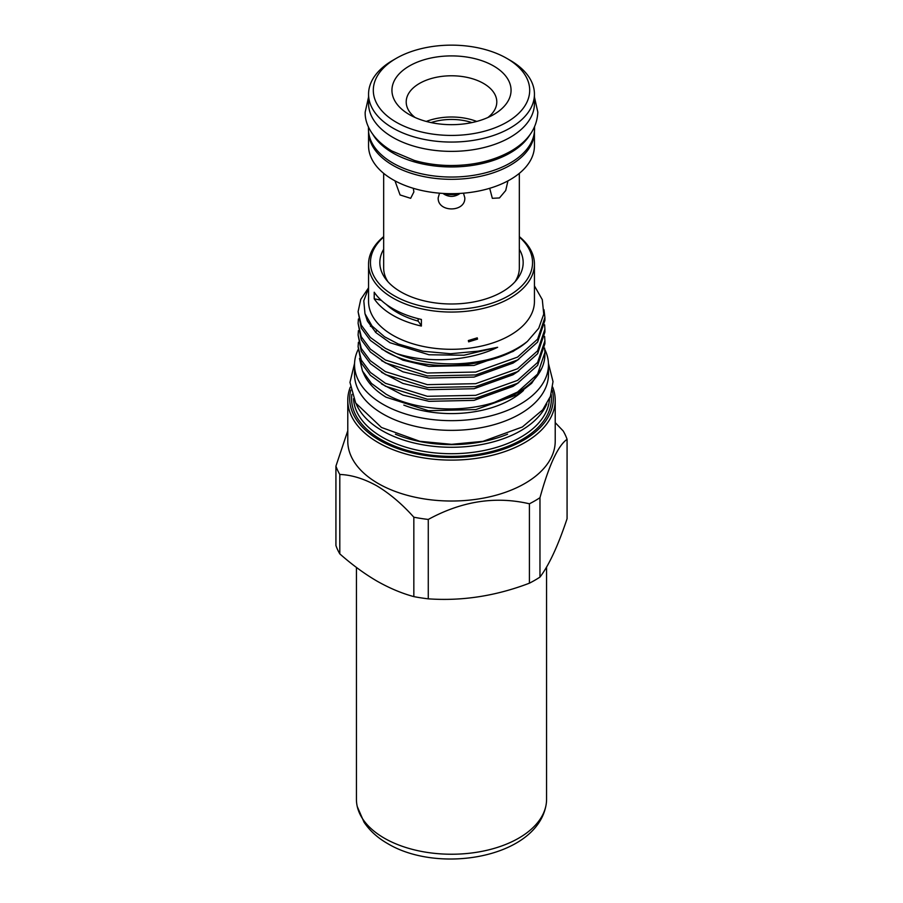 <?xml version="1.0" encoding="UTF-8"?>
<svg xmlns="http://www.w3.org/2000/svg" width="903" height="903" viewBox="0 0 903 903"><rect width="100%" height="100%" fill="white"/><g stroke="black" fill="none" stroke-linecap="round" stroke-linejoin="round"><path stroke-width="1.35" d="M373.041 134.716A83.042 47.938 0 0 0 392.782 152.912A83.042 47.938 0 0 0 529.948 134.728M368.458 126.951L368.458 129.106A83.042 47.938 0 0 0 392.782 163.003A83.042 47.938 0 0 0 483.274 173.399A83.042 47.938 0 0 0 534.542 129.106L534.542 126.951M431.058 122.594A41.064 23.715 180 0 1 471.942 122.594M463.476 193.174L464.808 197.78C465.643 212.6 437.379 212.645 438.192 197.78L439.524 193.174M413.303 188.298L413.879 191.955L410.662 198.321L400.063 194.946L395.062 181.097M507.937 180.882L505.714 190.522L499.461 197.938L492.338 198.321L489.697 188.298M409.386 65.975A59.553 34.382 0 0 0 409.386 114.602A59.553 34.382 0 0 0 493.614 114.602L493.614 114.602A59.553 34.382 0 0 0 493.614 65.975A59.553 34.382 0 0 0 409.386 65.975M487.88 117.514A45.297 26.153 0 0 0 496.797 101.937A45.297 26.153 0 0 0 468.838 77.771A45.297 26.153 0 0 0 419.466 83.448A45.297 26.153 0 0 0 406.203 101.937A45.297 26.153 0 0 0 415.12 117.514M392.85 60.309L396.214 58.368A78.189 45.139 0 0 0 396.214 122.21A78.189 45.139 0 0 0 506.786 122.21A78.189 45.139 0 0 0 506.786 58.368A78.189 45.139 0 0 0 396.214 58.368L392.85 60.309A82.941 47.882 180 0 0 368.559 94.172A82.941 47.882 180 0 0 419.76 138.419A82.941 47.882 180 0 0 510.15 128.034A82.941 47.882 180 0 0 534.441 94.172A82.941 47.882 180 0 0 510.15 60.309L506.786 58.368M368.559 94.172L368.559 103.484A82.941 47.882 0 0 0 419.76 147.731A82.941 47.882 0 0 0 510.15 137.346A82.941 47.882 0 0 0 534.441 103.484L534.441 94.172M368.559 131.398A82.941 47.882 0 0 0 368.559 131.432L368.559 145.789A82.941 47.882 0 0 0 419.76 190.036A82.941 47.882 0 0 0 510.15 179.652A82.941 47.882 0 0 0 534.441 145.789L534.441 131.432A82.941 47.882 0 0 0 534.441 131.398M368.559 131.432A82.941 47.882 0 0 0 419.76 175.679A82.941 47.882 0 0 0 510.15 165.294A82.941 47.882 0 0 0 534.441 131.432M515.026 281.77A67.827 39.156 0 0 0 519.327 268.044L519.327 173.353M523.514 390.423A84.701 48.897 180 0 1 403.81 405.097M541.755 368.345L531.641 383.324L516.979 394.814L475.858 409.59L428.417 410.696L386.044 397.196A90.402 52.193 180 0 1 364.135 374.621L362.43 370.919L371.494 383.459L386.066 394.193C413.393 409.962 459.3 413.709 494.381 402.377L517.543 392.049L537.601 374.102L544.904 352.441L544.904 354.473A93.404 53.92 180 0 1 541.755 368.345A93.404 53.92 180 0 1 494.381 402.377M359.496 358.502L362.43 370.919M519.327 236.597A82.941 47.882 180 0 1 534.441 264.161L534.441 301.421A82.941 47.882 180 0 1 483.24 345.657A82.941 47.882 180 0 1 392.85 335.284A82.941 47.882 180 0 1 368.559 301.421L368.559 264.161A82.941 47.882 180 0 1 383.673 236.597M534.441 285.901L542.297 299.649L543.741 314.12L538.707 328.32L527.454 341.345A93.404 53.92 180 0 1 396.236 353.434C426.43 363.367 468.262 361.697 497.632 347.294L478.184 351.165L450.563 353.728L422.988 351.244L398.291 343.987L384.554 336.785L372.002 325.96L364.97 313.68L363.796 300.778L368.559 288.147M396.236 353.434L385.457 348.377L370.399 337.508L361.279 325.182L358.096 311.693L360.748 299.401L368.559 287.82M358.096 311.693L361.279 328.082L370.399 340.42L385.457 351.29C423.338 374.113 497.384 368.503 527.454 341.345M543.99 309.752L544.904 317.517L537.601 339.167L517.543 357.114L475.678 372.047L427.322 373.007L385.457 360.026L370.399 349.156L361.279 336.819L358.096 323.33L358.423 318.962M358.096 323.33L361.279 339.731L370.399 352.057L385.457 362.927L427.322 375.919L475.678 374.948L517.543 360.015L537.601 342.079L544.904 320.418L544.904 317.517M544.611 324.787L544.904 329.155L537.601 350.815L517.543 368.763L475.678 383.685L427.322 384.655L385.457 371.664L370.399 360.794L361.279 348.468L358.096 334.979L358.423 330.611M358.096 334.979L361.279 351.369L370.399 363.706L385.457 374.576L427.322 387.556L475.678 386.586L517.543 371.664L537.601 353.716L544.904 332.056L544.904 329.155M544.611 336.435L544.904 340.803L537.601 362.453L517.543 380.4L475.678 395.333L427.322 396.293L385.457 383.312L370.399 372.442L361.279 360.105L358.096 346.617L358.423 342.248M358.096 346.617L361.279 363.017L370.399 375.343L385.457 386.213L427.322 399.205L475.678 398.234L517.543 383.301L537.601 365.365L544.904 343.704L544.904 340.803M468.341 340.544L468.623 341.842L477.529 339.122L477.247 337.846L468.341 340.544M534.441 264.161A82.941 47.882 180 0 1 483.24 308.408A82.941 47.882 180 0 1 392.85 298.024A82.941 47.882 180 0 1 368.559 264.161M374.214 298.825A82.941 47.882 180 0 0 392.85 315.294A82.941 47.882 180 0 0 421.385 326.051L421.385 319.448A82.941 47.882 180 0 1 392.85 308.691A82.941 47.882 180 0 1 374.214 292.222L374.214 298.825A71.303 41.166 0 0 1 381.269 300.315M383.673 237.004A81.044 46.787 0 0 0 394.193 295.699A81.044 46.787 0 0 0 502.599 298.927A81.044 46.787 0 0 0 519.327 237.004M386.303 304.435A76.405 44.112 0 0 0 397.467 312.63A76.405 44.112 0 0 0 418.134 321.118L418.134 318.68M383.673 173.353L383.673 268.044A67.827 39.156 0 0 0 387.974 281.77M383.673 249.239A71.676 41.38 0 0 0 386.078 279.501A71.676 41.38 0 0 0 400.819 291.872A71.676 41.38 0 0 0 516.922 279.501A71.676 41.38 0 0 0 519.327 249.239M358.096 349.642A96.971 55.986 0 0 0 354.529 364.677A96.971 55.986 0 0 0 382.94 404.262A96.971 55.986 0 0 0 488.602 416.396A96.971 55.986 0 0 0 548.471 364.677A96.971 55.986 0 0 0 544.757 349.348M354.529 364.677L354.529 374.384A96.971 55.986 0 0 0 382.94 413.969A96.971 55.986 0 0 0 488.602 426.103A96.971 55.986 0 0 0 548.471 374.384L548.471 364.677M567.073 439.298L567.073 518.706C558.077 545.694 549.047 565.154 539.971 577.096A117.875 68.052 180 0 1 529.406 583.191C495.86 596.003 462.155 601.217 428.27 598.836A117.875 68.052 180 0 1 413.834 596.612C401.745 593.35 389.396 588.158 376.822 581.013C364.349 573.71 352.001 564.657 339.799 553.866A117.875 68.052 180 0 1 335.927 545.536L335.927 466.129A117.875 68.052 0 0 0 339.799 474.459C351.56 474.888 363.909 478.669 376.822 485.825C389.746 493.602 402.095 504.066 413.834 517.205A117.875 68.052 0 0 0 428.27 519.439C461.862 501.12 495.578 495.905 529.406 503.795A117.875 68.052 0 0 0 539.971 497.7C548.968 465.169 558.009 445.71 567.073 439.298A117.875 68.052 0 0 0 563.201 430.968L555.221 422.638M552.715 387.15A103.721 59.88 180 0 1 555.221 400.232L555.221 441.149A103.721 59.88 180 0 1 491.187 496.469A103.721 59.88 180 0 1 378.165 483.489A103.721 59.88 180 0 1 347.779 441.149L347.779 400.232A103.721 59.88 180 0 1 350.285 387.15M546.789 403.934A98.009 56.584 180 0 1 478.071 445.156A98.009 56.584 180 0 1 382.195 430.697A98.009 56.584 180 0 1 356.211 403.934M507.588 434.196A96.113 55.489 180 0 1 395.412 434.196M555.221 400.232A103.721 59.88 180 0 1 491.187 455.552A103.721 59.88 180 0 1 378.165 442.572A103.721 59.88 180 0 1 347.779 400.232M552.218 390.096A101.813 58.785 180 0 1 497.237 451.195A101.813 58.785 180 0 1 379.508 440.246A101.813 58.785 180 0 1 350.782 390.096M459.999 193.423L458.814 194.269C453.938 197.08 449.062 197.08 444.186 194.269L443.001 193.423M356.437 567.423L356.437 799.347A95.063 54.88 0 0 0 357.249 806.526A95.063 54.88 0 0 0 384.283 838.153A95.063 54.88 0 0 0 482.044 851.326A95.063 54.88 0 0 0 545.751 806.526A95.063 54.88 0 0 0 546.563 799.347L546.563 567.073M476.739 121.442A45.297 26.153 0 0 0 426.261 121.442M529.406 583.191L529.406 503.795M428.27 519.439L428.27 598.836M413.834 596.612L413.834 517.205M339.799 474.459L339.799 553.866M347.779 430.742L335.927 466.129M539.971 497.7L539.971 577.096M421.385 326.051A71.303 41.166 0 0 0 418.134 321.118M544.611 348.073L544.904 352.441M444.186 194.269A45.297 26.153 0 0 0 458.814 194.269M549.476 398.731A98.009 56.584 180 0 1 487.722 449.705A98.009 56.584 180 0 1 382.195 437.142A98.009 56.584 180 0 1 353.524 398.72M551.123 394.329A99.917 57.679 180 0 1 493.196 451.105A99.917 57.679 180 0 1 380.852 439.468A99.917 57.679 180 0 1 351.877 394.329M497.632 347.294L463.95 355.218L428.981 354.766L389.994 342.734L375.975 332.654L367.476 321.197L364.993 313.747M518.796 347.61L513.006 351.47L474.019 365.433L428.981 366.404L402.919 360.15L381.551 349.009M518.796 359.247L513.006 363.119L474.019 377.082L428.981 378.052L402.919 371.799L381.551 360.647M367.081 320.328L367.487 319.448M518.796 370.896L513.006 374.756L474.019 388.719L428.981 389.69L402.919 383.436L381.551 372.296M370.399 326.164L371.223 325.012M518.796 382.533L513.006 386.394L474.019 400.368L428.981 401.338L402.919 395.085L381.551 383.933M375.298 331.988L376.607 330.712M368.559 97.05L365.184 112.107C364.722 123.655 371.833 138.983 391.699 150.914L414.353 160.441C425.911 163.748 438.079 165.441 450.868 165.52C473.849 165.463 493.817 160.7 510.782 151.219C528.063 141.229 537.071 128.192 537.816 112.107L534.441 97.05M354.563 363.367L349.969 382.387L355.692 403.043L381.461 427.469L419.782 441.296L451.579 444.332L482.947 441.353L522.34 426.995L542.714 409.815L550.458 396.282L553.02 381.608L548.437 363.367M545.751 806.526C534.926 857.963 438.508 874.194 387.624 843.571C377.635 837.86 369.767 830.737 364.033 822.193L357.249 806.526M376.732 330.814L375.422 332.112M371.404 325.238L370.58 326.423"/></g></svg>
